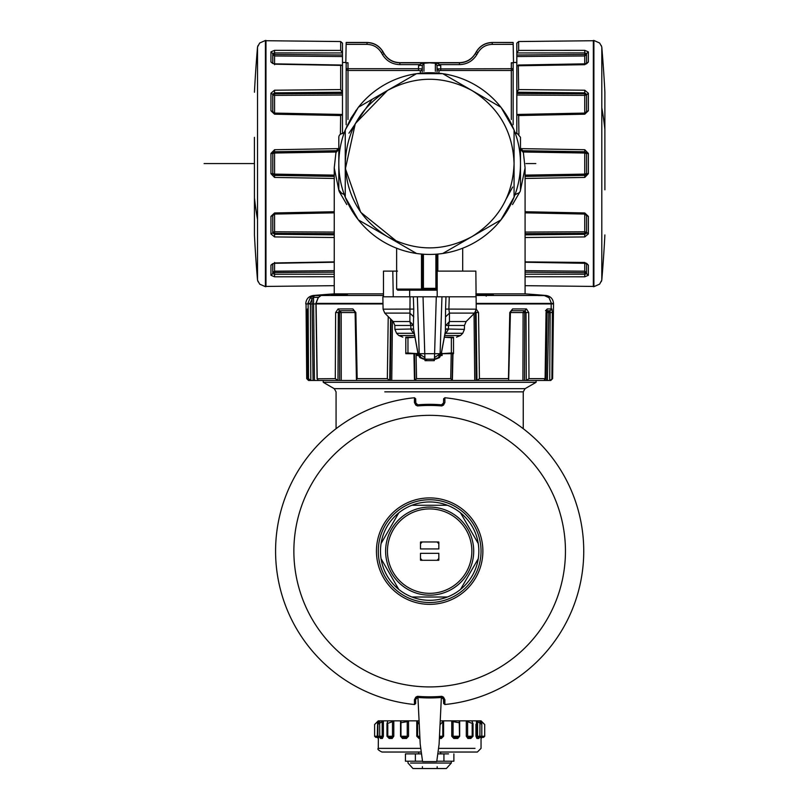<?xml version="1.0" encoding="UTF-8"?>
<svg xmlns="http://www.w3.org/2000/svg" width="809" height="809" viewBox="0 0 809 809"><rect width="100%" height="100%" fill="white"/><g stroke="black" fill="none" stroke-linecap="round" stroke-linejoin="round"><path stroke-width="1.21" d="M436.991 560.303L438.65 560.303A12.843 12.843 0 0 0 438.832 560.121L438.832 558.463A11.741 11.741 0 0 1 436.991 560.303L420.67 560.303A12.843 12.843 0 0 1 420.488 560.121L420.488 558.463L420.488 560.121M422.328 560.303A11.741 11.741 0 0 1 420.488 558.463L420.488 553.336L438.832 553.336L438.832 560.121M409.425 588.173A42.21 42.21 0 0 1 392.618 530.896A42.21 42.21 0 0 1 449.895 514.089A42.21 42.21 0 0 1 466.692 571.366A42.21 42.21 0 0 1 409.425 588.173M450.775 512.481A44.04 44.04 0 0 1 468.31 572.246A44.04 44.04 0 0 1 408.545 589.781A44.04 44.04 0 0 1 391.01 530.016A44.04 44.04 0 0 1 450.775 512.481M438.832 543.8L438.832 542.141A12.843 12.843 0 0 0 438.65 541.959L436.991 541.959A11.741 11.741 0 0 1 438.832 543.8L438.832 548.927L420.488 548.927L420.488 542.141A12.843 12.843 0 0 1 420.67 541.959L436.991 541.959M420.488 543.8A11.741 11.741 0 0 1 422.328 541.959M460.523 589.417A49.177 49.177 0 0 1 447.377 597.012L411.943 597.012A49.177 49.177 0 0 1 398.786 589.417L381.069 558.726A49.177 49.177 0 0 1 381.069 543.537L398.786 512.845A49.177 49.177 0 0 1 411.943 505.261L447.377 505.261A49.177 49.177 0 0 1 460.523 512.845L478.25 543.537A49.177 49.177 0 0 1 478.25 558.726L460.523 589.417A49.177 49.177 0 0 0 478.25 558.726L475.338 563.762M441.562 597.012L447.377 597.012A49.177 49.177 0 0 1 411.943 597.012M463.436 517.891L460.523 512.845A49.177 49.177 0 0 1 478.25 543.537M417.757 505.261L411.943 505.261A49.177 49.177 0 0 1 447.377 505.261M383.982 538.501L381.069 543.537A49.177 49.177 0 0 1 398.786 512.845M395.874 584.381L398.786 589.417A49.177 49.177 0 0 1 381.069 558.726M454.294 506.04A51.382 51.382 0 0 1 474.752 575.765A51.382 51.382 0 0 1 405.026 596.223A51.382 51.382 0 0 1 384.568 526.497A51.382 51.382 0 0 1 454.294 506.04M441.502 404.813A146.803 146.803 0 0 0 417.808 404.813L417.555 405.097A146.54 146.54 0 0 1 441.754 405.097L443.494 405.117L441.815 405.946L441.502 404.813L443.484 403.044L443.635 398.797L444.869 397.745A154.145 154.145 0 0 1 444.869 704.518L444.889 699.755L443.494 697.146L441.815 696.316A145.691 145.691 0 0 1 417.495 696.316L415.816 697.146L414.43 699.755L414.451 704.518A154.145 154.145 0 0 1 414.451 397.745L414.43 402.508L415.816 405.117L417.495 405.946L417.555 405.097L415.816 405.117M444.869 397.745L444.889 402.508L443.494 405.117M444.849 704.528L443.635 703.466L444.849 704.528L443.656 703.466L443.484 699.219L441.502 697.459L441.815 696.316L442.867 697.439L443.494 697.146M415.816 697.146L416.453 697.439L415.614 698.976L415.684 703.466L414.572 704.528M415.664 703.466L415.614 698.976L414.43 699.755M443.635 703.466L443.706 698.976L442.867 697.439L441.754 697.176A146.54 146.54 0 0 1 417.555 697.176L416.453 697.439L417.495 696.316L417.808 697.459A146.803 146.803 0 0 0 441.502 697.459M443.484 699.219L444.889 699.755M414.471 397.745L415.684 398.797L414.451 397.745L415.664 398.797L415.826 403.044L417.808 404.813M415.684 398.797L415.614 403.286L417.495 405.946A145.691 145.691 0 0 1 441.815 405.946L444.889 402.508M415.826 403.044L414.43 402.508M415.826 699.219L417.808 697.459M383.911 388.664L334.238 388.664L323.226 382.313L536.094 382.313L536.094 380.473M508.588 378.652L509.882 312.547L511.369 310.747L525.011 310.747L526.022 312.547L523.099 312.547L524.07 310.747L524.687 312.547L524.525 380.473L522.927 380.473L526.285 380.473L526.022 312.547L528.702 312.527L528.965 378.642L545.094 378.642L546.045 312.527L547.278 308.927L551.88 308.927L552.335 312.527L550.16 312.547L550.069 310.747L551.88 308.927M340.326 310.747L339.588 312.547L335.634 312.527L338.081 308.927L352.866 308.927L355.111 312.547L341.186 312.547L341.246 380.473L337.98 380.473L338.324 312.547L339.436 310.747L354.008 310.747L340.306 310.747L341.186 312.547L339.588 312.547L339.638 380.473L389.716 380.473L390.585 318.938M391.06 319.413L390.322 380.473L414.946 380.473L414.461 353.685M452.727 353.685L452.18 380.473L414.946 380.473L416.544 378.642L450.724 378.642L452.18 380.473L476.966 380.473L476.066 312.547L478.534 312.527L479.424 378.642L508.467 378.642L509.771 312.527L512.603 308.927L526.457 308.927L528.702 312.527M315.935 303.962L317.077 378.794L335.29 378.642L337.859 380.473L308.542 380.473L309.442 380.473L307.41 378.642L308.532 378.642L310.656 380.473M552.335 312.527L551.9 378.642L552.608 378.642L549.877 380.473L550.767 380.473L549.716 380.473L550.16 312.547L547.127 312.547L546.115 380.473L526.285 380.473M550.069 310.747L546.378 310.747L548.826 310.747L547.42 380.473L549.716 380.473M547.42 380.473L546.115 380.473M508.659 380.473L510.418 312.547L523.099 312.547L522.927 380.473L476.966 380.473M475.419 312.011L476.208 380.473L474.741 380.473L474.054 313.619M451.543 380.473L452.393 380.473L452.969 353.685M415.421 380.473L414.481 380.473L413.935 353.685M389.716 380.473L391.738 380.473L392.446 320.809M308.532 378.642L308.128 303.951L382.991 303.951M318.483 297.358L313.518 297.358L314.438 380.473M307.41 378.642L306.975 312.527L307.44 308.927L308.158 308.927M551.182 303.951L551.162 308.927M543.972 380.473L545.205 378.754L546.55 310.292L545.529 310.747L547.278 308.927M528.965 378.642L526.406 380.473M479.424 378.642L477.027 380.473M475.722 311.445L476.066 312.547L475.065 312.537M450.724 378.642L451.22 353.685M414.42 353.685L414.946 380.473M416.544 378.642L416.059 353.685M355.111 312.547L356.435 379.391L357.173 378.642L387.339 378.642L388.229 316.592M387.339 378.642L389.665 380.473M356.435 379.391L356.809 380.473M354.008 310.747L355.849 312.527L357.173 378.642M335.29 378.642L335.634 312.527M316.086 303.951L317.229 378.642L318.19 380.473M318.089 297.843L320.971 295.578L315.025 295.578A1.83 1.8 90 0 0 313.518 297.358L312.031 298.976L310.312 297.672L307.875 303.405L307.865 303.951L310.403 303.951L310.818 380.473M308.128 303.951L305.782 303.951L310.14 303.951L310.15 303.405L307.875 303.405M476.238 309.129L478.534 312.527M550.767 380.473L552.608 378.642L553.528 303.951L476.329 303.951M548.826 310.747L547.127 312.547L546.156 312.547M525.011 310.747L526.457 308.927M510.418 312.547L512.603 308.927M352.866 308.927L355.849 312.527M339.436 310.747L338.081 308.927M318.25 297.672L315.823 303.951M315.025 295.578L310.312 297.672M538.339 295.578L544.295 295.578L548.998 297.672L551.445 303.405L553.518 303.405L476.339 303.405M551.455 303.951L551.445 303.405M383.476 293.869L334.238 293.869A1375.654 1375.654 0 0 0 313.184 295.497C308.704 296.256 306.247 298.885 305.792 303.405L305.782 303.951M347.799 294.132L331.154 295.265L347.081 294.324M475.844 295.497L546.136 295.497A1375.654 1375.654 0 0 0 525.081 293.869L475.844 293.869M486.381 295.265C483.377 295.437 473.599 293.97 478.554 294.112L493.308 294.769L486.381 295.265L486.209 296.175L486.381 295.265M338.819 149.281L335.937 152.608L334.238 167.898L338.981 190.924M339.305 191.672L346.788 204.546M512.532 204.546L520.015 191.662M520.329 190.934L525.081 167.898L523.383 152.608L525.081 167.908L525.081 293.869M481.203 294.961L489.425 295.336M520.49 149.281L523.383 152.608A7.342 7.342 0 0 0 520.49 148.249L522.978 151.536M348.001 119.55L348.001 70.484L418.516 70.484L418.516 68.714L422.187 68.917L422.278 65.347L418.597 65.559L419.638 64.619L399.879 64.619C392.244 64.366 386.419 60.988 382.404 54.496L383.992 53.627L382.93 51.786C379.269 45.891 373.97 42.826 367.043 42.594L346.161 42.594L345.817 62.768L348.001 62.768L346.161 62.93L346.161 124.728M272.764 94.886L274.564 93.793L274.564 95.361L274.564 93.793L342.49 93.46L342.49 133.566M513.179 44.384L492.276 44.384L492.276 42.462L513.149 42.594L513.503 62.768L511.318 62.768L511.318 68.714L513.149 68.664A1.83 1.82 0 0 1 511.318 70.484L511.318 119.55M513.149 124.728L513.149 62.93L511.318 62.768M586.545 94.875L584.745 95.361L586.555 94.946L586.555 111.571L586.555 94.946L584.745 93.793L584.745 95.361L584.745 93.793L516.82 93.46L516.82 133.566M418.516 70.484L420.346 70.696L420.346 72.213M342.49 43.16L342.49 52.949L274.564 52.898L274.554 50.35L340.66 50.401L340.66 41.542L342.49 43.16L340.67 41.532L265.979 40.723L340.66 41.542M342.49 55.012L342.49 56.529L274.564 55.973L272.764 54.638L272.764 53.525L274.564 52.898L274.564 54.456L272.764 54.638L274.564 54.456L274.564 55.973L274.564 54.456L342.49 55.012L342.49 52.949M342.49 56.529L342.49 92.216L274.564 92.853L274.554 90.214L340.66 89.577L340.66 65.387L274.554 64.194L270.944 62L270.944 51.867L274.554 50.35M342.49 93.46L342.49 92.216M492.276 44.384C486.037 44.586 481.264 47.347 477.977 52.656L476.916 54.496C472.891 60.988 467.066 64.366 459.431 64.619L439.671 64.619L440.713 65.559L437.042 65.347L435.363 63.577L437.538 63.375L429.66 62.839L399.879 62.839C392.941 62.606 387.642 59.532 383.992 53.627L383.992 53.627M516.82 93.46L516.82 92.216L584.745 92.853L584.765 90.214L588.376 93.227L588.376 110.782L584.765 114.19L584.745 113.311L584.765 114.19L518.66 115.545L518.923 134.284M586.616 63.254L584.745 63.84L518.286 65.033L518.66 89.577L516.82 92.216M516.82 92.125L516.82 52.949L584.745 52.898L584.765 50.35L588.376 51.867L588.376 62L584.745 64.7L516.82 65.782M516.82 52.797L516.82 43.16L518.66 41.542L593.341 40.733L518.64 41.532L518.66 50.401L516.82 52.949M437.133 71.677L437.133 68.917L438.963 70.696L440.794 70.484L440.713 65.559M422.187 71.677L422.187 68.917A1.83 1.82 0 0 1 420.346 70.696M419.638 64.619L421.772 63.375L429.66 62.839L459.431 62.839C466.378 62.606 471.667 59.532 475.328 53.627L476.39 51.786C480.04 45.891 485.339 42.826 492.276 42.594C485.339 42.826 480.04 45.891 476.39 51.786L477.977 52.656M422.278 71.647L422.278 65.347L423.956 63.577L421.772 63.375M382.404 54.496L381.342 52.656L382.93 51.786C379.269 45.891 373.97 42.826 367.043 42.594L367.043 44.384L346.131 44.384M265.969 286.426L334.238 285.678L265.979 286.426M272.704 263.896L274.564 263.309L274.564 271.177L272.764 272.512L274.564 271.177L274.564 272.694L274.564 271.177L334.238 270.681M334.238 233.649L274.564 233.356L272.764 232.203L272.764 215.578L274.575 214.061L274.564 231.789L272.764 232.203L274.564 231.789L274.564 233.356L274.564 231.789L334.238 232.082M334.238 176.402L274.564 175.381L272.764 173.561L272.795 153.285L272.764 173.51L274.564 174.117L274.564 175.32L274.564 174.117L334.238 175.118M273.27 152.385L274.564 151.829L272.764 153.639L274.564 153.022L274.564 151.829L274.564 153.022L336.099 152.001M340.66 50.401L342.49 52.797M274.564 64.7L274.554 64.194L274.564 64.7M342.49 65.782L341.024 65.023L274.564 63.84L272.764 63.506L270.944 62L272.704 63.254M340.66 89.577L342.49 92.125M341.064 114.645L274.564 113.311L272.764 111.561L272.764 94.279L274.564 92.853L274.564 93.793L272.764 94.946L274.564 95.361L342.49 95.027M274.564 113.311L274.554 114.19L270.944 110.782L274.554 114.19L274.564 113.311M340.397 134.284L340.66 115.545L274.554 114.19M340.66 115.545L342.49 114.605L341.772 114.453L274.575 113.088L270.944 110.782L270.944 93.227L274.554 90.214M272.795 173.864L274.564 175.32L274.554 177.424L270.944 173.713L270.944 153.437L272.764 153.589L274.564 151.768L274.554 149.726L338.354 148.623M334.238 178.455L274.554 177.424M334.238 212.636L274.564 213.839L274.554 212.959L272.764 215.588L270.944 216.367L274.554 212.959L334.238 211.736M334.238 234.853L274.564 234.297L274.554 236.936L270.944 233.922L270.944 216.367L272.764 215.588L272.764 232.881L270.944 233.922M334.238 237.512L274.554 236.936M274.564 262.45L274.554 262.955L274.564 262.45M334.238 261.873L274.554 262.955L270.944 265.15L272.764 263.643L270.944 265.15L270.944 275.282L274.554 276.799L274.564 274.251L272.764 273.624L270.944 275.282M334.238 276.759L274.554 276.799M439.671 64.619L437.538 63.375M440.794 70.484L511.318 70.484L511.318 68.714L437.133 68.917L437.042 65.347L437.042 71.647M584.745 63.84L584.745 55.973L586.555 54.638L584.745 54.456L584.745 52.898L586.555 53.525L586.545 54.729L584.745 55.973L584.745 54.456L584.745 55.973L516.82 56.529M586.04 174.764L584.745 175.32L584.745 174.117L584.745 175.32L586.555 173.53L586.555 153.639L584.745 153.022L584.745 151.829L584.745 153.022L523.211 152.001M586.555 232.264L584.745 231.789L584.745 233.356L584.745 231.789L525.081 232.082M586.009 274.099L586.555 272.512L584.745 272.694L586.555 272.512L584.745 271.177L584.745 272.694L584.745 271.177L525.081 270.681M593.341 286.426L525.081 285.678L593.341 286.426M586.555 263.835L586.555 273.624L584.745 274.251L584.765 276.799L525.081 276.759M525.081 261.873L584.745 262.45L588.376 265.15L588.376 275.282L584.765 276.799M586.171 233.761L586.555 232.871L584.745 234.297L584.765 236.936L525.081 237.512M525.081 212.636L584.745 213.839L584.765 212.959L588.376 216.367L584.765 212.959L584.745 213.839L586.555 215.588L588.376 216.367L588.376 233.922L584.765 236.936M525.081 211.736L584.765 212.959M586.394 174.299L586.555 173.561L584.745 175.381L584.765 177.424L525.081 178.455M586.555 173.51L584.745 174.117L525.081 175.118M522.665 150.707L584.745 151.768L584.765 149.726L588.376 153.437L588.376 173.713L584.765 177.424M520.966 148.623L584.765 149.726M518.66 115.545L516.82 114.605L517.538 114.453L584.745 113.088L584.745 95.361L516.82 95.027M518.66 89.577L584.765 90.214M518.66 50.401L584.765 50.35M416.736 73.67L442.584 73.67M501.064 107.425L513.988 129.814M513.988 197.335L501.064 219.724M358.256 219.724L345.332 197.335M345.332 129.814L358.256 107.425M265.969 286.699L265.423 286.689L265.969 286.689L265.969 222.829M265.969 40.46L265.423 40.47L265.969 40.45L265.969 222.96M272.926 174.299L273.26 174.815M270.944 110.782L272.764 111.571M270.944 153.437L274.554 149.726M272.764 63.314L272.764 53.525L270.944 51.867M272.764 94.279L270.944 93.227M272.764 173.561L270.944 173.713M274.564 233.356L274.564 234.297L272.764 232.871M272.764 263.835L272.764 273.624L272.764 272.512L334.238 272.208M593.341 40.45L593.897 40.46L593.341 40.46L593.341 104.321M593.341 286.689L593.897 286.679L593.341 286.689L593.341 104.189M586.555 63.506L588.376 62L586.424 63.921M586.555 94.916L588.376 93.227M586.555 111.571L588.376 110.782L584.745 113.311L518.245 114.645M586.394 152.85L586.05 152.335M584.745 231.789L584.745 214.061L588.376 216.367M525.081 233.649L584.745 233.356L586.555 232.203L584.745 233.356L584.745 234.297L525.081 234.853M586.424 263.228L588.376 265.15L586.555 263.269M586.555 273.624L588.376 275.282M586.545 232.274L588.376 233.922M586.515 153.285L584.745 151.829L586.555 153.589L586.555 173.561L588.376 173.713M586.555 153.589L588.376 153.437M584.745 93.793L584.745 92.853L586.555 94.279L586.555 111.561L584.745 113.088M586.545 54.729L586.555 63.314L586.555 53.525L588.376 51.867M420.286 73.225L439.024 73.225M503.218 110.287L512.582 126.517M512.593 200.632L503.218 216.863M356.102 216.863L346.727 200.632M346.727 126.517L356.102 110.287M257.636 280.369L257.596 280.258A1.83 1.83 180 0 0 257.697 280.602L259.689 284.141L265.423 286.689L265.423 40.47L259.689 43.008L257.596 46.892A1.83 1.83 0 0 1 257.707 46.528M258.051 45.516L257.515 47.104L257.515 280.045L258.142 281.845M601.613 46.528L599.621 43.008L593.897 40.46L593.897 286.679L599.621 284.141L601.714 280.258A1.83 1.83 180 0 1 601.613 280.622M593.897 40.46L599.621 43.008L601.633 46.598M586.555 215.588L586.555 232.871M396.632 241.254L360.703 212.261L345.403 168.697L355.303 123.605L387.45 90.477C360.46 107.375 346.383 131.746 345.251 163.57L345.251 130.027A90.83 90.83 0 0 0 500.923 219.906A90.83 90.83 0 0 0 514.069 197.123L500.923 219.906L471.859 236.673C498.86 219.775 512.926 195.404 514.069 163.57C512.926 131.746 498.86 107.375 471.859 90.477C443.726 75.54 415.593 75.54 387.45 90.477L416.504 73.7A90.83 90.83 0 0 1 514.069 197.123L514.069 130.027M254.41 137.338L254.441 203.949M604.899 189.812L604.879 123.201M436.739 761.582L422.581 761.582L436.739 761.582L439.095 744.199L441.37 697.469M422.581 761.582L420.215 744.199L417.95 697.469M437.184 290.188L397.725 290.188L396.632 289.086L437.184 289.086M437.082 761.208L453.879 761.208L451.311 761.208L451.311 763.049L410.547 763.049M422.237 761.208L415.381 761.208L415.381 753.867L405.44 753.867L410.76 753.867M444.272 768.53L412.964 768.52L408.009 763.049L408.009 761.208L405.44 761.208L415.381 761.208M437.184 288.358L423.42 288.358L423.42 254.198M422.318 254.107L422.318 288.358L423.42 288.358M422.318 288.358L421.489 288.358L421.489 254.036M348.942 133.202L372.13 99.325M421.004 753.867L415.381 753.867M443.929 761.208L443.929 753.867L438.306 753.867M443.929 753.867L448.56 753.867M437.002 288.358L437.002 254.107M419.284 768.55L438.66 768.55M378.329 553.427L378.299 552.587M402.002 507.83L402.72 507.374M382.212 570.851L381.888 570.062M391.809 585.888L391.243 585.261M439.378 752.036L477.371 752.036L440.672 752.036L440.672 753.867M420.518 748.365L378.278 748.365C377.206 749.053 378.43 750.277 381.949 752.036L420.832 752.036L418.647 752.036L418.647 753.867M415.057 768.54L422.136 768.55M520.49 137.297L520.49 189.852L520.49 137.297L517.457 133.677L515.161 132.727M515.373 194.17A1.83 1.83 0 0 0 514.939 194.838L517.457 193.472A3.671 3.671 0 0 0 520.49 189.852M338.819 189.852L338.819 137.297L338.819 189.852L341.853 193.472L344.149 194.423M343.946 132.979A1.83 1.83 0 0 0 344.371 132.312L341.853 133.677A3.671 3.671 0 0 0 338.819 137.297M381.949 752.036L418.647 752.036M516.344 133.485A1.83 1.83 0 0 1 514.939 132.312L515.889 133.343M342.976 193.664A1.83 1.83 0 0 1 344.371 194.838L343.431 193.806M345.301 129.885L350.884 118.357M416.504 73.7A90.83 90.83 0 0 0 358.397 107.243L350.995 118.154L345.251 130.027L345.251 163.57C346.383 195.404 360.46 219.775 387.45 236.673C415.593 251.609 443.726 251.609 471.859 236.673L442.806 253.45M351.086 117.993L358.316 107.354M469.432 720.839L476.41 720.839L477.573 721.648L477.573 736.251L484.702 736.251L484.702 724.51L481.042 720.839L476.41 720.839L476.895 738.455L475.945 736.251L475.945 724.277M479.383 720.839L480.779 720.839L480.779 722.609M480.9 737.333L481.042 738.455L480.809 737.353M476.41 736.251L479.889 737.353A1.102 1.052 -90 0 0 478.837 738.455L479.353 737.505M472.122 721.547L472.122 720.839L472.183 721.648L472.122 720.839L466.297 720.839L467.612 721.648L467.612 736.251L468.684 737.353L471.667 737.353A1.102 0.88 -90 0 0 470.787 738.455L473.032 736.251L472.183 736.251L472.183 724.51M456.822 720.839L466.297 720.839L466.297 736.251L467.865 738.455L468.684 737.353L471.667 737.353L472.183 736.251M459.664 736.251L459.664 720.839L459.269 721.648L459.664 720.839L451.766 720.839L453.06 721.648L453.06 736.251L454.334 737.353L458.369 737.353A1.102 0.607 -90 0 0 457.773 738.455L459.664 736.251L459.269 723.721M440.935 720.839L451.766 720.839L451.766 736.251L453.819 738.455L454.334 737.353L458.369 737.353L459.492 736.251L459.269 721.648M439.53 737.353L441.613 737.353L441.36 738.455L443.585 736.251L442.786 736.251L442.786 721.648L443.585 720.839L440.389 720.839M418.931 720.839L416.777 720.839L416.777 736.251L419.011 738.455L418.789 737.353L419.79 737.353M418.384 720.839L378.278 720.839L374.779 724.338M400.961 723.62L400.961 736.251L401.881 737.353L405.966 737.353L406.462 738.455L408.535 736.251L407.24 736.251L407.24 721.648L408.11 720.839M402.498 720.839L400.546 720.839L400.546 736.251L402.467 738.455L400.768 736.251L407.24 736.251L405.966 737.353M387.784 724.51L387.784 736.251L388.33 737.353L391.384 737.353A1.102 0.799 -90 0 1 392.183 738.455L393.791 736.251L392.476 736.251L392.476 721.648L393.791 720.839L393.791 736.251M387.996 737.353L389.19 738.455L388.36 737.353M379.654 723.782L379.755 737.353L381.413 737.353A1.102 1.011 -90 0 1 382.424 738.455L383.375 736.251L382.192 736.251L382.192 721.648L383.375 720.839L383.375 736.251M380.24 737.484L380.806 738.455L380.331 737.535M377.56 721.729L377.56 736.251L377.206 737.353L375.71 737.353L377.257 737.353A1.102 1.102 -90 0 1 378.359 738.455L378.531 736.251M378.44 720.839L379.866 720.839L379.866 721.406M382.424 738.455L380.483 738.455L379.937 737.373M358.397 107.243L387.45 90.477M442.806 73.7L500.923 107.243M397.866 296.802L392.486 296.802M393.255 296.802L392.8 271.106L397.482 271.106M466.52 271.106L461.838 271.106M416.504 253.45L358.397 219.906M345.251 197.123L345.251 163.57L345.251 197.123M389.887 720.839L387.814 720.839L386.975 723.681L392.476 721.648M478.837 738.455L477.31 738.455L478.331 737.353L479.889 737.353L479.97 723.681M479.454 720.839L479.97 721.648L479.454 720.981M480.88 722.73L480.88 720.839L481.759 721.648L481.759 724.126M481.759 736.251L482.113 737.353L483.6 737.353L482.113 737.353L481.011 738.455M479.029 737.353L478.331 737.353M380.978 737.353L380.281 737.353M378.309 738.455L377.206 737.353L378.309 738.455M377.257 737.353L377.631 721.648L378.531 720.839L378.531 723.034M379.654 721.648L377.894 724.288L382.192 721.648M381.413 737.353L382.192 736.251L377.894 736.251L377.894 724.288M391.384 737.353L392.476 736.251L386.975 736.251L386.975 723.681M400.961 721.648L400.546 720.839L400.768 722.74L407.24 721.648M416.777 720.839L419.082 724.136M417.606 721.648L417.606 736.251L418.789 737.353M441.613 737.353L442.786 736.251L439.59 736.251M445.395 331.164L445.557 309.078L476.238 309.18L475.844 271.106L437.184 271.106L437.184 296.802L441.957 296.802L382.869 296.802L383.082 309.18L384.75 313.103L393.164 321.527L409.89 321.527L410.042 296.802M383.476 296.802L383.476 271.106L392.8 271.106M445.557 309.078L445.981 296.802L449.268 296.802L441.957 296.802L440.106 353.695L419.214 353.695L420.943 357.588L424.887 359.186L434.433 359.186L436.284 296.802M481.759 721.648L484.702 724.51L481.679 721.648M477.573 721.648L481.79 724.318L479.97 721.648M467.612 721.648L473.032 723.721L472.183 721.648M453.06 721.648L459.492 722.801M440.207 724.49L442.786 721.648M377.56 736.251L374.607 736.251L374.607 724.51L377.631 721.648M445.537 316.926L449.44 313.103L448.874 309.18L449.268 296.802L475.844 296.802M413.338 296.802L413.763 309.078L383.082 309.18M413.763 309.078L413.389 325.349L409.89 321.527L410.79 325.451L413.389 325.349L413.51 328.919L410.911 329.02L410.79 325.451L394.832 325.451L394.903 329.364L396.562 333.288L398.776 335.502L414.653 335.502M476.238 309.18L474.57 313.103L466.146 321.527L464.487 325.451L464.417 329.364L462.748 333.288L460.533 335.502L456.509 337.171M414.178 332.954L413.429 333.288L410.921 329.364L413.51 328.919L413.925 331.164M474.57 313.103L449.44 313.103L449.42 321.527L445.931 325.349L448.52 325.451L448.408 329.02L445.81 328.919L441.218 353.695L440.106 353.695L438.377 357.588L434.433 359.186L435.555 359.186L433.958 359.186L439.449 357.629L441.218 353.695L440.935 355.303M413.783 316.926L409.88 313.103L384.75 313.103M419.224 353.907L424.887 357.588L424.887 359.186L419.861 357.629L418.091 353.695L418.384 355.303M445.789 329.121L448.398 329.364L445.89 333.288M445.132 332.954L445.88 333.288L444.93 334.087M448.408 329.02L464.417 329.364M394.903 329.364L410.911 329.02M425.362 359.186L426.495 359.186M394.832 325.451L393.164 321.527M434.544 359.186L434.291 360.652L433.958 359.186L434.544 359.186L426.535 359.186L426.414 360.652L425.038 360.652L424.776 359.186M414.39 334.087L413.429 333.288L396.562 333.288M426.414 360.652L433.826 360.652M444.353 337.171L452.625 337.171C457.752 337.171 457.752 337.171 452.625 337.171C457.752 337.171 457.752 337.171 452.625 337.171M406.684 337.171C401.547 337.171 401.547 337.171 406.684 337.171L414.956 337.171L405.805 337.171L405.805 337.849L414.966 337.222M453.515 337.171L453.515 337.849L444.343 337.222M407.958 353.007L405.805 353.007L405.805 353.685L418.01 353.685L407.958 353.007L407.958 337.849M453.515 337.849L453.515 353.685L441.299 353.685L451.351 353.007L451.351 337.849M405.805 353.007L405.805 337.849M453.515 353.007L451.351 353.007M441.583 353.685L442.159 353.685M417.151 353.685L417.727 353.685M440.875 355.515L442.139 355.515L442.169 353.351M417.151 353.351L417.181 355.515L418.445 355.515M254.41 163.57L204.101 163.57M535.811 163.57L525.961 163.57L535.811 163.57M455.174 504.432A53.212 53.212 0 0 1 476.359 576.645A53.212 53.212 0 0 1 404.146 597.831A53.212 53.212 0 0 1 382.96 525.617A53.212 53.212 0 0 1 455.174 504.432M494.764 431.966A135.791 135.791 0 0 1 548.826 616.236A135.791 135.791 0 0 1 364.556 670.297A135.791 135.791 0 0 1 310.494 486.027A135.791 135.791 0 0 1 494.764 431.966M443.656 398.797L443.484 403.044M384.791 391.849L523.241 391.849L525.081 388.664L536.094 382.313M336.069 428.649L336.069 391.849L334.238 388.664L525.081 388.664M310.15 303.405L312.031 298.976L313.073 380.473M452.16 379.704L452.666 353.685M356.87 378.683L355.566 312.547M315.834 303.385L382.981 303.405M319.838 296.377L320.971 295.578M383.476 295.497L313.184 295.497M331.154 295.265L331.791 295.325M485.461 295.042L485.44 294.132M334.238 293.869L334.238 167.898L335.937 152.608A7.342 7.342 0 0 1 338.819 148.249L336.342 151.536M506.646 198.185L512.653 187.031M348.001 62.768L348.001 68.714L418.516 68.714L418.597 65.559M346.161 68.664L348.001 68.714L348.001 70.484A1.83 1.82 0 0 1 346.161 68.664M381.342 52.656C378.046 47.347 373.283 44.586 367.043 44.384M438.963 70.696L438.963 72.213M399.879 64.619L399.879 62.839M346.161 42.594L367.043 42.594M347.374 70.383L346.737 69.989M274.564 55.973L274.564 63.84M274.564 95.361L274.564 113.088M336.655 150.707L274.564 151.768L336.615 150.787M274.564 153.022L274.564 174.117M274.564 175.32L334.238 176.322M334.238 274.211L274.564 274.251L274.564 272.694M476.916 54.496L475.328 53.627M459.431 64.619L459.431 62.839M525.081 274.211L584.745 274.251L584.745 272.694L525.081 272.208M584.745 271.177L584.745 263.309L525.081 262.237M525.081 176.402L584.745 175.381L525.081 176.322M584.745 174.117L584.745 153.022M584.745 151.829L522.705 150.787M584.745 54.456L516.82 55.012M423.956 71.273L423.956 63.577M435.363 63.577L435.363 71.273M259.689 43.008L265.423 40.47L259.689 43.008L257.666 46.659M599.621 284.141L593.897 286.679L599.621 284.141L601.653 280.49M601.269 281.633L601.795 280.045L601.795 47.104L601.269 45.516M254.441 234.934L254.441 197.841A1375.654 659.527 0 0 0 257.515 219.411M254.441 197.841L254.441 235.045A1375.654 1375.654 0 0 0 257.515 280.045M604.879 92.216L604.879 129.309A1375.654 659.527 180 0 0 601.795 107.728M604.879 129.309L604.879 92.105A1375.654 1375.654 0 0 0 601.795 47.104M437.831 271.106L437.831 254.036M448.773 763.049L451.311 763.049L446.356 768.52L444.05 768.54M435.899 288.358L435.899 254.198M420.66 768.55L413.298 768.52M412.964 768.52L415.28 768.54M444.262 768.54L438.933 768.55M422.429 768.55L422.409 766.72M437.184 768.55L437.163 766.72M475.004 748.365L438.791 748.365M378.359 738.455L378.278 748.365L384.305 748.365M470.787 738.455L467.865 738.455M457.773 738.455L453.819 738.455M443.585 720.839L443.585 736.251M441.36 738.455L439.469 738.455M419.851 738.455L419.011 738.455M408.535 720.839L408.535 736.251M406.462 738.455L402.467 738.455M392.183 738.455L389.19 738.455M400.546 736.251L400.768 722.74M416.777 736.251L419.719 736.251M451.766 736.251L459.492 736.251L458.39 737.353M466.297 736.251L473.032 736.251L473.032 723.721M483.6 737.353L484.702 736.251L479.97 736.251M375.71 737.353L374.607 736.251L377.631 736.251M379.654 736.251L377.894 736.251L378.996 737.353M387.784 736.251L386.975 736.251L388.077 737.353M423.036 296.802L424.887 357.588M417.363 296.802L419.214 353.695L418.091 353.695L413.51 328.919M434.433 357.588L440.096 353.907M464.487 325.451L448.52 325.451L449.42 321.527L466.146 321.527M445.88 333.288L462.748 333.288M444.667 335.502L460.533 335.502M523.241 428.649L523.241 391.849M323.226 382.313L323.226 380.473M308.542 380.473L306.712 378.642L306.055 303.951M320.142 296.185L318.119 297.702L315.672 303.941M546.136 295.497C550.605 296.256 553.073 298.885 553.518 303.405L553.528 303.951M332.054 295.427L347.172 294.314M493.197 295.234L478.109 294.567L478.928 295.285M342.49 62.465L345.817 62.465M513.503 62.465L516.82 62.465M513.503 62.515L513.149 42.462L492.276 42.462C485.349 42.695 480.05 45.749 476.39 51.634L475.328 53.475C471.667 59.36 466.368 62.414 459.431 62.647L399.879 62.647C392.952 62.414 387.653 59.36 383.992 53.475L382.93 51.634C379.269 45.749 373.97 42.695 367.043 42.462L346.161 42.462L345.817 62.515M274.575 214.061L334.238 212.848M274.564 263.309L334.238 262.237M584.745 214.061L525.081 212.848M584.745 263.309L586.616 263.896M257.666 280.49L259.689 284.141L265.423 286.689M257.515 47.104A1375.654 1375.654 0 0 0 254.441 92.105L254.441 92.216M601.795 280.045A1375.654 1375.654 0 0 0 604.879 235.045L604.879 234.934M462.687 271.106L462.687 248.191M396.632 289.086L396.632 248.191M405.44 761.208L405.44 753.867M453.879 761.208L453.879 753.867M409.657 296.802L409.657 290.188M444.192 768.54L446.022 768.53M482.144 737.353L481.042 738.455L481.042 748.365L477.371 752.036M479.889 737.353L479.272 737.565M480.688 737.353L481.79 736.251L481.79 724.318M445.668 330.102L441.148 354.534L439.489 357.608L435.555 359.186L439.489 357.608M419.831 357.608L423.764 359.186L419.831 357.608L418.172 354.524L413.652 330.102M398.776 335.502L402.801 337.171"/></g></svg>
